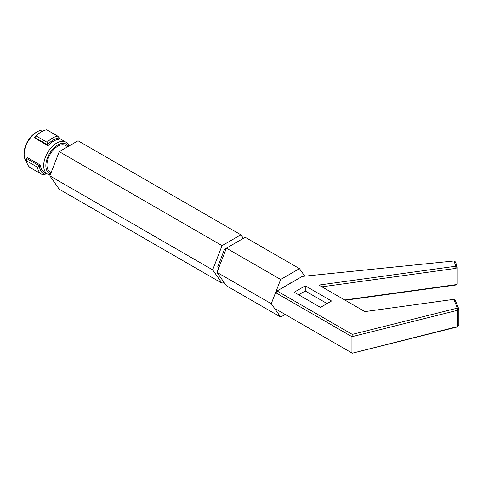 <?xml version="1.0" encoding="UTF-8"?>
<svg xmlns="http://www.w3.org/2000/svg" width="483" height="483" viewBox="0 0 483 483"><rect width="100%" height="100%" fill="white"/><g stroke="black" fill="none" stroke-linecap="round" stroke-linejoin="round"><path stroke-width="0.72" d="M243.366 238.348L240.86 234.786L78.053 140.788L59.252 151.644L49.852 175.866L59.252 189.239L222.059 283.237L223.895 282.181M240.86 234.786L222.059 245.642L59.252 151.644M222.059 245.642L212.659 269.864L49.852 175.866M212.659 269.864L222.059 283.237M304.761 276.149L299.472 268.626L245.201 237.292L224.565 249.204L217.67 266.972L218.588 268.276M225.73 249.874L224.565 249.204M218.835 267.642L217.67 266.972M299.472 268.626L280.671 279.476L226.4 248.147L217 272.37L226.4 285.743L280.671 317.077L285.193 314.463M280.671 279.476L271.271 303.704L280.671 317.077M271.271 303.704L217 272.37M291.961 282.356A11.821 6.822 120 0 0 288.176 284.541M51.113 172.612L50.123 172.045A15.347 8.863 -60 0 1 50.123 154.319A15.347 8.863 -60 0 1 65.471 145.455L67.717 146.754M26.625 161.751A18.42 10.632 -60 0 1 24.15 154.361A18.42 10.632 -60 0 1 37.173 131.805A18.42 10.632 -60 0 1 44.81 130.253M50.226 174.906A18.42 10.632 -60 0 1 47.503 174.073A18.42 10.632 -60 0 1 47.503 152.803A18.42 10.632 -60 0 1 65.923 142.171A18.42 10.632 -60 0 1 68.991 146.017M35.005 138.186L48.028 145.703A18.42 10.632 -60 0 1 58.884 139.436L59.318 137.993A20.008 11.55 -60 0 0 47.594 144.761L34.553 137.305L35.005 138.186M26.384 158.358L27.465 157.621L40.487 165.138L39.407 165.88L26.384 158.358L26.45 160.845L37.457 167.203L39.407 165.88M47.503 174.073L44.243 172.196A18.42 10.632 -60 0 1 40.487 165.138M24.15 154.361L24.15 153.111A16.887 9.751 -60 0 1 36.086 132.433L37.173 131.805M50.612 173.91A16.887 9.751 -60 0 1 50.117 152.622A16.887 9.751 -60 0 1 68.429 146.343M45.807 173.095L45.233 174.285A20.008 11.55 -60 0 1 39.377 165.947M45.233 174.285L42.788 174.78A21.487 12.407 -60 0 1 41.701 174.272L30.695 167.915A21.487 12.407 -60 0 1 26.45 160.845M41.701 174.272A21.487 12.407 -60 0 1 37.457 167.203M48.028 145.703L47.575 144.828M57.773 136.152A21.487 12.407 -60 0 0 47.117 142.304L36.11 135.952A21.487 12.407 -60 0 1 40.832 132.125A21.487 12.407 -60 0 1 46.773 129.794L57.773 136.152L59.318 137.993M36.11 135.952L34.553 137.305M34.571 137.238A20.008 11.55 -60 0 1 39.866 132.728L40.832 132.125M47.117 142.304L47.594 144.761M453.797 299.363L455.288 300.414L458.85 309.029L458.85 325.325L457.413 326.925L352.294 353.206L457.799 326.538L457.799 310.243L351.95 336.711L351.95 353.001L275.968 309.138L275.968 292.843L277.055 290.965L352.294 334.405L457.413 308.124L453.797 299.363L364.87 311.607L318.907 285.073L455.704 266.236L454.086 260.947L302.28 276.403L277.055 290.965M344.717 299.973L455.976 284.656L455.704 285.036L345.194 300.251M294.195 292.221L305.262 285.833L331.531 301L320.458 307.387L294.195 292.221M352.294 334.405L351.95 336.711L275.968 292.843M454.086 260.947L455.602 262.046L457.202 267.286L457.202 283.575L455.976 284.656L455.976 268.361L321.932 286.817M455.704 285.036L457.202 283.575M455.704 266.236L457.202 267.286L455.976 268.361L455.704 266.236M457.413 308.124L458.85 309.029L457.799 310.243L457.413 308.124M298.645 294.793L305.262 290.971L305.262 285.833M305.262 290.971L327.082 303.565M59.246 138.313L65.923 142.171"/></g></svg>
